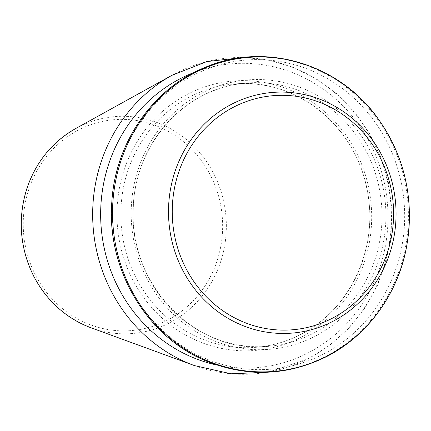 <?xml version="1.0" encoding="UTF-8"?>
<svg xmlns="http://www.w3.org/2000/svg" width="431" height="431" viewBox="0 0 431 431"><rect width="100%" height="100%" fill="white"/><g stroke="black" fill="none" stroke-linecap="round" stroke-linejoin="round"><path stroke-width="0.32" stroke-dasharray="2.15 1.62" d="M322.614 354.557A155.068 146.082 -94.4 0 1 112.76 202.387A155.068 146.082 -94.4 0 1 340.253 86.895A155.068 146.082 -94.4 0 1 322.614 354.557M194.456 72.306A152.455 143.62 -94.4 0 1 376.425 157.078A152.455 143.62 -94.4 0 1 307.314 353.301A152.455 143.62 -94.4 0 1 217.149 365.1M300.159 337.678A135.145 127.317 -94.4 0 1 117.264 205.059A135.145 127.317 -94.4 0 1 315.535 104.404A135.145 127.317 -94.4 0 1 300.159 337.678M299.922 334.86A132.112 124.457 -94.4 0 1 255.545 347.354A132.112 124.457 -94.4 0 1 121.256 225.257A132.112 124.457 -94.4 0 1 235.127 83.921A132.112 124.457 -94.4 0 1 365.396 181.844A132.112 124.457 -94.4 0 1 299.922 334.86M312.109 333.917A132.112 124.457 -94.4 0 1 267.737 346.405A132.112 124.457 -94.4 0 1 133.443 224.309A132.112 124.457 -94.4 0 1 247.319 82.978A132.112 124.457 -94.4 0 1 377.583 180.896A132.112 124.457 -94.4 0 1 312.109 333.917M314.382 336.579A135.145 127.317 -94.4 0 1 131.487 203.96A135.145 127.317 -94.4 0 1 329.758 103.305A135.145 127.317 -94.4 0 1 314.382 336.579M325.044 356.658A157.52 148.393 -94.4 0 1 111.877 202.085A157.52 148.393 -94.4 0 1 342.963 84.767A157.52 148.393 -94.4 0 1 325.044 356.658M166.657 320.599A105.8 99.669 -94.4 0 1 23.479 216.782A105.8 99.669 -94.4 0 1 178.693 137.985A105.8 99.669 -94.4 0 1 166.657 320.599M75.759 128.508A108.806 102.503 -94.4 0 1 215.198 176.608A108.806 102.503 -94.4 0 1 168.774 323.25A108.806 102.503 -94.4 0 1 91.21 327.856M172.012 75.28A158.473 149.288 -94.4 0 1 375.105 145.333A158.473 149.288 -94.4 0 1 307.486 358.91A158.473 149.288 -94.4 0 1 194.516 365.617M299.804 334.892C350.015 310.53 379.345 247.335 367.013 189.715C355.737 125.987 295.531 77.855 235.127 83.921L247.319 82.978C186.865 86.292 134.887 142.812 133.33 207.333C127.759 284.077 195.938 354.379 267.737 346.405L255.545 347.354C271.051 346.125 285.801 341.972 299.804 334.892M268.249 372.19L308.03 358.872L329.532 345.49L348.593 328.492L364.674 308.348L377.335 285.629L386.219 260.97L391.095 235.062L391.817 208.62L388.374 182.378L380.853 157.067L369.469 133.394L354.541 112.022L336.466 93.538L315.756 78.464L292.988 67.231L268.793 60.146L243.854 57.425"/><path stroke-width="0.65" d="M217.149 365.1A152.455 143.62 -94.4 0 1 101.129 226.814A152.455 143.62 -94.4 0 1 194.456 72.306M326.062 356.577A157.52 148.393 -94.4 0 1 127.56 282.154A157.52 148.393 -94.4 0 1 195.895 72.273A157.52 148.393 -94.4 0 1 394.397 146.691A157.52 148.393 -94.4 0 1 326.062 356.577M232.401 103.817A120.734 113.741 -94.4 0 1 395.787 222.294A120.734 113.741 -94.4 0 1 218.662 312.211A120.734 113.741 -94.4 0 1 232.401 103.817M234.394 106.732A117.447 110.643 85.6 0 0 221.033 309.453A117.447 110.643 85.6 0 0 393.336 221.987A117.447 110.643 85.6 0 0 234.394 106.732M75.759 128.508C52.232 141.939 35.924 161.97 26.846 188.606C17.59 218.528 19.81 247.583 33.494 275.759C46.559 300.806 65.798 318.175 91.21 327.856A108.806 102.503 -94.4 0 1 21.625 232.977A108.806 102.503 -94.4 0 1 75.759 128.508L172.012 75.28L206.832 61.574L243.854 57.425M91.21 327.856L194.516 365.617A158.473 149.288 -94.4 0 1 93.166 227.433A158.473 149.288 -94.4 0 1 172.012 75.28M325.841 356.954C287.682 375.53 248.719 377.249 208.954 362.105C147.871 338.831 106.15 269.849 111.855 201.616C115.298 142.322 153.447 87.714 205.894 67.047C265.275 41.71 338.879 63.616 377.707 118.148C405.005 156.776 414.627 199.688 406.568 246.888C397.861 294.384 367.093 336.347 325.841 356.954M194.516 365.617L231.032 373.79L268.249 372.19"/></g></svg>
